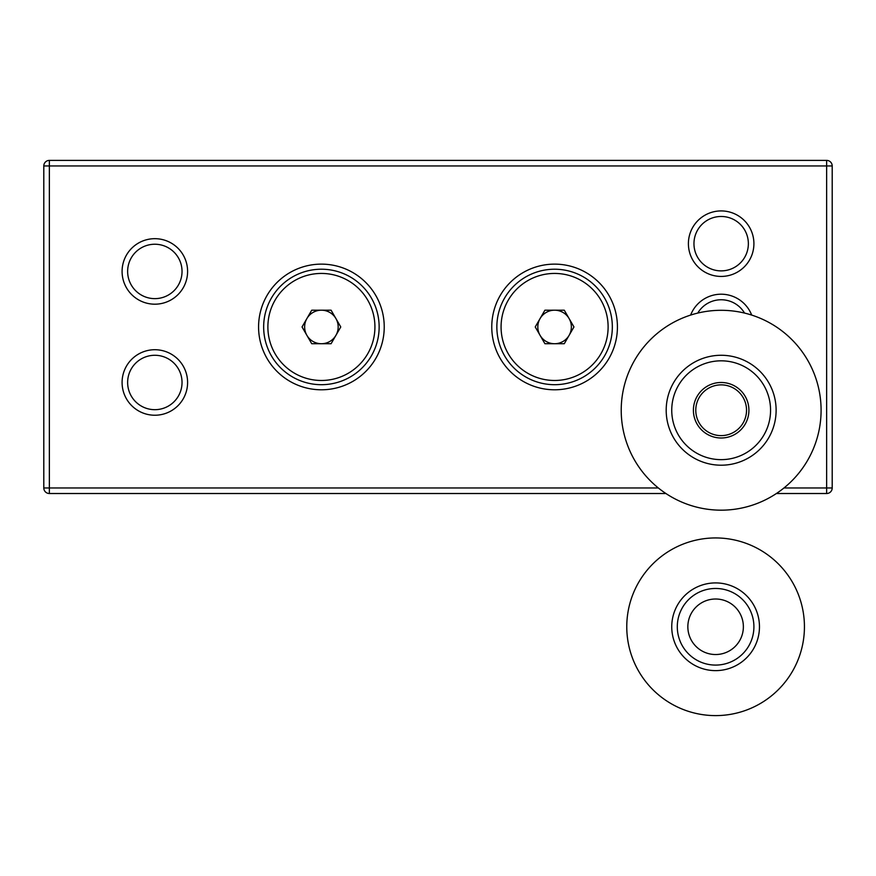 <?xml version="1.0" encoding="UTF-8"?>
<svg xmlns="http://www.w3.org/2000/svg" width="876" height="876" viewBox="0 0 876 876"><rect width="100%" height="100%" fill="white"/><g stroke="black" fill="none" stroke-linecap="round" stroke-linejoin="round"><path stroke-width="1.31" d="M49.352 493.516L665.913 493.516L49.352 493.516A5.552 5.552 0 0 1 43.8 487.965L43.8 165.947L43.8 487.965A5.552 5.552 0 0 0 49.352 493.516A5.552 5.552 0 0 1 43.8 487.965A5.552 5.552 0 0 0 49.352 493.516L49.352 487.965L658.347 487.965M776.399 493.516L826.648 493.516L776.399 493.516M43.8 165.947L49.352 165.947L49.352 160.396A5.552 5.552 0 0 0 43.8 165.947A5.552 5.552 0 0 1 49.352 160.396A5.552 5.552 0 0 0 43.8 165.947A5.552 5.552 0 0 1 49.352 160.396L826.648 160.396A5.552 5.552 0 0 1 832.2 165.947L832.2 487.965A5.552 5.552 0 0 1 826.648 493.516L826.648 165.947L49.352 165.947L49.352 487.965L43.8 487.965M554.596 384.695A57.739 57.739 0 0 0 604.604 298.092A57.739 57.739 0 0 0 504.587 298.092A57.739 57.739 0 0 0 554.596 384.695M321.404 384.695A57.739 57.739 0 0 0 371.413 298.092A57.739 57.739 0 0 0 271.396 298.092A57.739 57.739 0 0 0 321.404 384.695M744.556 313.082A27.211 27.211 0 0 0 697.756 313.082A27.211 27.211 0 0 1 744.556 313.082M721.156 270.881A27.211 27.211 0 0 0 744.72 230.07A27.211 27.211 0 0 0 697.603 230.07A27.211 27.211 0 0 0 721.156 270.881A27.211 27.211 0 0 0 744.72 230.07A27.211 27.211 0 0 0 697.603 230.07A27.211 27.211 0 0 0 721.156 270.881M154.844 409.683A27.211 27.211 0 0 0 178.397 368.873A27.211 27.211 0 0 0 131.28 368.873A27.211 27.211 0 0 0 154.844 409.683A27.211 27.211 0 0 0 178.397 368.873A27.211 27.211 0 0 0 131.28 368.873A27.211 27.211 0 0 0 154.844 409.683M154.844 298.639A27.211 27.211 0 0 0 178.397 257.829A27.211 27.211 0 0 0 131.28 257.829A27.211 27.211 0 0 0 154.844 298.639A27.211 27.211 0 0 0 178.397 257.829A27.211 27.211 0 0 0 131.28 257.829A27.211 27.211 0 0 0 154.844 298.639M554.596 380.48A53.524 53.524 0 0 0 600.947 300.194A53.524 53.524 0 0 0 508.244 300.194A53.524 53.524 0 0 0 554.596 380.48M544.916 343.72L535.236 326.956L544.916 310.192L564.275 310.192L573.955 326.956L564.275 343.72L544.916 343.72M554.596 310.192A16.764 16.764 0 0 0 540.076 335.344A16.764 16.764 0 0 0 569.115 335.344A16.764 16.764 0 0 0 554.596 310.192M321.404 380.48A53.524 53.524 0 0 0 367.756 300.194A53.524 53.524 0 0 0 275.053 300.194A53.524 53.524 0 0 0 321.404 380.48M311.725 343.72L302.045 326.956L311.725 310.192L331.084 310.192L340.764 326.956L331.084 343.72L311.725 343.72M321.404 310.192A16.764 16.764 0 0 0 306.885 335.344A16.764 16.764 0 0 0 335.924 335.344A16.764 16.764 0 0 0 321.404 310.192M721.156 435.624A25.382 25.382 0 0 1 699.179 397.551A25.382 25.382 0 0 1 743.133 397.551A25.382 25.382 0 0 1 721.156 435.624M721.156 438A27.758 27.758 0 0 1 693.398 410.242A27.758 27.758 0 0 1 721.156 382.483A27.758 27.758 0 0 1 745.202 424.115A27.758 27.758 0 0 1 697.121 424.115A27.758 27.758 0 0 1 721.156 382.483M721.156 360.824A49.417 49.417 0 0 1 763.949 434.945A49.417 49.417 0 0 1 678.363 434.945A49.417 49.417 0 0 1 721.156 360.824M721.156 355.273A54.969 54.969 0 0 1 768.756 437.726A54.969 54.969 0 0 1 673.556 437.726A54.969 54.969 0 0 1 721.156 355.273M721.156 310.301A99.941 99.941 0 0 1 807.705 460.207A99.941 99.941 0 0 1 634.607 460.207A99.941 99.941 0 0 1 721.156 310.301M715.604 588.464A38.314 38.314 0 0 1 748.783 645.93A38.314 38.314 0 0 1 682.426 645.93A38.314 38.314 0 0 1 715.604 588.464M715.604 582.912A43.866 43.866 0 0 1 753.59 648.7A43.866 43.866 0 0 1 677.619 648.7A43.866 43.866 0 0 1 715.604 582.912M715.604 537.941A88.837 88.837 0 0 1 792.539 671.191A88.837 88.837 0 0 1 638.67 671.191A88.837 88.837 0 0 1 715.604 537.941M715.604 599.009A27.758 27.758 0 0 1 739.651 640.652A27.758 27.758 0 0 1 691.569 640.652A27.758 27.758 0 0 1 715.604 599.009M783.976 487.965L832.2 487.965A5.552 5.552 0 0 1 826.648 493.516M826.648 160.396A5.552 5.552 0 0 1 832.2 165.947L826.648 165.947L826.648 160.396M554.596 389.787A62.831 62.831 0 0 1 500.185 295.54A62.831 62.831 0 0 1 609.006 295.54A62.831 62.831 0 0 1 554.596 389.787M321.404 389.787A62.831 62.831 0 0 1 266.994 295.54A62.831 62.831 0 0 1 375.815 295.54A62.831 62.831 0 0 1 321.404 389.787M690.627 315.075A32.762 32.762 0 0 1 751.685 315.075M721.156 276.433A32.762 32.762 0 0 1 692.785 227.3A32.762 32.762 0 0 1 749.528 227.3A32.762 32.762 0 0 1 721.156 276.433M154.844 415.235A32.762 32.762 0 0 1 126.472 366.102A32.762 32.762 0 0 1 183.215 366.102A32.762 32.762 0 0 1 154.844 415.235M154.844 304.191A32.762 32.762 0 0 1 126.472 255.058A32.762 32.762 0 0 1 183.215 255.058A32.762 32.762 0 0 1 154.844 304.191"/></g></svg>
